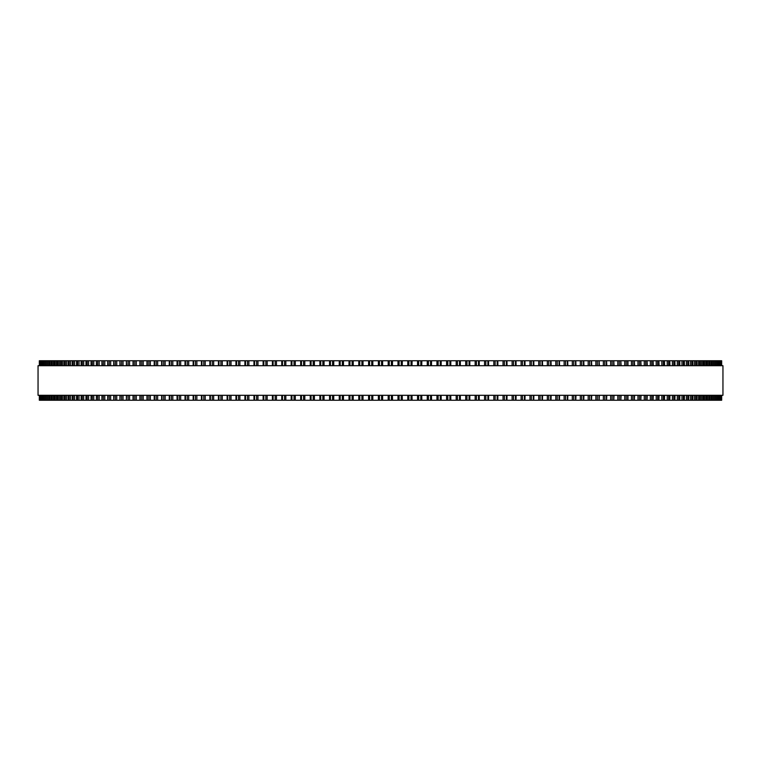 <?xml version="1.0" encoding="UTF-8"?>
<svg xmlns="http://www.w3.org/2000/svg" width="761" height="761" viewBox="0 0 761 761"><rect width="100%" height="100%" fill="white"/><g stroke="black" fill="none" stroke-linecap="round" stroke-linejoin="round"><path stroke-width="1.14" d="M721.675 395.301L721.675 400.238L721.647 395.301L721.675 400.238L272.39 400.238L272.438 395.301M721.675 365.699L721.675 360.762L721.647 365.699L721.675 360.762L272.39 360.762L272.438 365.699M272.39 395.301L272.39 400.238L263.125 400.238L263.182 395.301M272.39 365.699L272.39 360.762L263.125 360.762L263.182 365.699M263.125 395.301L263.125 400.238L253.965 400.238L254.031 395.301M263.125 365.699L263.125 360.762L253.965 360.762L254.031 365.699M253.965 395.301L253.965 400.238L244.985 400.238M253.965 365.699L253.965 360.762L244.985 360.762M244.909 395.301L244.909 400.238L236.043 400.238M244.909 365.699L244.909 360.762L236.043 360.762M235.958 395.301L235.958 400.238L227.225 400.238M235.958 365.699L235.958 360.762L227.225 360.762M227.13 395.301L227.13 400.238L218.54 400.238M227.13 365.699L227.13 360.762L218.54 360.762M218.426 395.301L218.426 400.238L209.988 400.238M218.426 365.699L218.426 360.762L209.988 360.762M209.865 395.301L209.865 400.238L201.579 400.238M209.865 365.699L209.865 360.762L201.579 360.762M201.437 395.301L201.437 400.238L193.313 400.238M201.437 365.699L201.437 360.762L193.313 360.762M193.161 395.301L193.161 400.238L185.199 400.238M193.161 365.699L193.161 360.762L185.199 360.762M185.028 395.301L185.028 400.238L177.256 400.238M185.028 365.699L185.028 360.762L177.256 360.762M177.066 395.301L177.066 400.238L126.393 400.238L126.659 395.301M177.066 365.699L177.066 360.762L126.393 360.762L126.659 365.699M126.393 395.301L126.393 400.238L119.943 400.238L120.19 395.301M126.393 365.699L126.393 360.762L119.943 360.762L120.19 365.699M119.943 395.301L119.943 400.238L113.712 400.238L113.941 395.301M119.943 365.699L119.943 360.762L113.712 360.762L113.941 365.699M113.712 395.301L113.712 400.238L107.71 400.238L107.91 395.301M113.712 365.699L113.712 360.762L107.71 360.762L107.91 365.699M107.71 395.301L107.71 400.238L101.926 400.238L102.117 395.301M107.71 365.699L107.71 360.762L101.926 360.762L102.117 365.699M101.926 395.301L101.926 400.238L96.371 400.238L96.542 395.301M101.926 365.699L101.926 360.762L96.371 360.762L96.542 365.699M96.371 395.301L96.371 400.238L91.054 400.238L91.215 395.301M96.371 365.699L96.371 360.762L91.054 360.762L91.215 365.699M91.054 395.301L91.054 400.238L85.974 400.238L86.117 395.301M91.054 365.699L91.054 360.762L85.974 360.762L86.117 365.699M85.974 395.301L85.974 400.238L81.142 400.238L81.265 395.301M85.974 365.699L85.974 360.762L81.142 360.762L81.265 365.699M81.142 395.301L81.142 400.238L76.557 400.238L76.671 395.301M81.142 365.699L81.142 360.762L76.557 360.762L76.671 365.699M76.557 395.301L76.557 400.238L72.219 400.238L72.324 395.301M76.557 365.699L76.557 360.762L72.219 360.762L72.324 365.699M72.219 395.301L72.219 400.238L68.138 400.238L68.233 395.301M72.219 365.699L72.219 360.762L68.138 360.762L68.233 365.699M68.138 395.301L68.138 400.238L64.324 400.238L64.4 395.301M68.138 365.699L68.138 360.762L64.324 360.762L64.4 365.699M64.324 395.301L64.324 400.238L60.766 400.238L60.823 395.301M64.324 365.699L64.324 360.762L60.766 360.762L60.823 365.699M60.766 395.301L60.766 400.238L57.465 400.238L57.522 395.301M60.766 365.699L60.766 360.762L57.465 360.762L57.522 365.699M57.465 395.301L57.465 400.238L54.44 400.238L54.488 395.301M57.465 365.699L57.465 360.762L54.44 360.762L54.488 365.699M54.44 395.301L54.44 400.238L49.199 400.238L49.227 395.301M54.44 365.699L54.44 360.762L49.199 360.762L49.227 365.699M49.199 395.301L49.199 400.238L45.051 400.238L45.07 395.301M49.199 365.699L49.199 360.762L45.051 360.762L45.07 365.699M45.051 395.301L45.051 400.238L43.396 400.238L43.415 395.301M45.051 365.699L45.051 360.762L43.396 360.762L43.415 365.699M43.396 365.699L43.396 360.762L40.923 360.762L40.932 365.699M43.396 395.301L43.396 400.238L40.923 400.238L40.932 395.301M40.923 365.699L40.923 360.762L39.325 360.762L39.353 365.699L39.325 360.762M40.923 395.301L40.923 400.238L39.325 400.238L39.353 395.301L39.325 400.238M349.023 360.762L349.014 365.699L349.014 360.762M349.023 400.238L349.014 395.301L349.014 400.238M368.581 360.762L368.581 365.699L368.59 360.762M368.581 400.238L368.581 395.301L368.59 400.238M392.419 400.238L392.419 395.301L392.552 400.238M392.419 360.762L392.419 365.699L392.552 360.762M402.217 400.238L402.217 395.301L402.341 400.238M402.217 360.762L402.217 365.699L402.341 360.762M411.986 400.238L411.986 395.301L412.11 400.238M411.986 360.762L411.986 365.699L412.11 360.762M421.737 400.238L421.737 395.301L421.841 400.238M421.737 360.762L421.737 365.699L421.841 360.762M431.458 400.238L431.458 395.301L431.554 400.238M431.458 360.762L431.458 365.699L431.554 360.762M441.133 400.238L441.133 395.301L441.209 400.238M441.133 360.762L441.133 365.699L441.209 360.762M450.759 400.238L450.759 395.301L450.816 400.238M450.759 360.762L450.759 365.699L450.816 360.762M460.329 400.238L460.329 395.301L460.357 400.238M460.329 360.762L460.329 365.699L460.357 360.762M721.418 360.762L721.418 365.699L721.428 360.762M721.418 400.238L721.418 395.301L721.428 400.238M720.886 360.762L720.886 365.699L720.886 360.762M720.886 400.238L720.886 395.301L720.886 400.238M720.068 365.699L720.068 360.762L720.077 365.699M720.068 395.301L720.068 400.238L720.077 395.301M718.974 360.762L718.974 365.699L718.974 360.762M718.974 400.238L718.974 395.301L718.974 400.238M717.585 365.699L717.585 360.762L717.604 365.699M717.585 395.301L717.585 400.238L717.604 395.301M715.93 365.699L715.93 360.762L715.949 365.699M715.93 395.301L715.93 400.238L715.949 395.301M713.989 360.762L713.989 365.699L714.008 360.762M713.989 400.238L713.989 395.301L714.008 400.238M711.773 365.699L711.773 360.762L711.801 365.699M711.773 395.301L711.773 400.238L711.801 395.301M709.281 360.762L709.281 365.699L709.319 360.762M709.281 400.238L709.281 395.301L709.319 400.238M706.512 365.699L706.512 360.762L706.56 365.699M706.512 395.301L706.512 400.238L706.56 395.301M703.478 365.699L703.478 360.762L703.535 365.699M703.478 395.301L703.478 400.238L703.535 395.301M700.177 365.699L700.177 360.762L700.234 365.699M700.177 395.301L700.177 400.238L700.234 395.301M696.6 365.699L696.6 360.762L696.676 365.699M696.6 395.301L696.6 400.238L696.676 395.301M692.767 365.699L692.767 360.762L692.862 365.699M692.767 395.301L692.767 400.238L692.862 395.301M688.676 365.699L688.676 360.762L688.781 365.699M688.676 395.301L688.676 400.238L688.781 395.301M684.329 365.699L684.329 360.762L684.443 365.699M684.329 395.301L684.329 400.238L684.443 395.301M679.735 365.699L679.735 360.762L679.858 365.699M679.735 395.301L679.735 400.238L679.858 395.301M674.883 365.699L674.883 360.762L675.026 365.699M674.883 395.301L674.883 400.238L675.026 395.301M669.785 365.699L669.785 360.762L669.946 365.699M669.785 395.301L669.785 400.238L669.946 395.301M664.458 365.699L664.458 360.762L664.629 365.699M664.458 395.301L664.458 400.238L664.629 395.301M658.883 365.699L658.883 360.762L659.074 365.699M658.883 395.301L658.883 400.238L659.074 395.301M653.09 365.699L653.09 360.762L653.29 365.699M653.09 395.301L653.09 400.238L653.29 395.301M647.059 365.699L647.059 360.762L647.288 365.699M647.059 395.301L647.059 400.238L647.288 395.301M640.81 365.699L640.81 360.762L641.057 365.699M640.81 395.301L640.81 400.238L641.057 395.301M634.341 365.699L634.341 360.762L634.607 365.699M634.341 395.301L634.341 400.238L634.607 395.301M620.814 360.762L621.1 365.699M620.814 400.238L621.1 395.301M613.775 360.762L614.032 365.699M613.775 400.238L614.032 395.301M606.546 360.762L606.783 365.699M606.546 400.238L606.783 395.301M599.126 360.762L599.345 365.699M599.126 400.238L599.345 395.301M591.516 360.762L591.725 365.699M591.516 400.238L591.725 395.301M583.744 360.762L583.934 365.699M583.744 400.238L583.934 395.301M575.801 360.762L575.972 365.699M575.801 400.238L575.972 395.301M567.687 360.762L567.839 365.699M567.687 400.238L567.839 395.301M559.421 360.762L559.563 365.699M559.421 400.238L559.563 395.301M551.012 360.762L551.135 365.699M551.012 400.238L551.135 395.301M542.46 360.762L542.574 365.699M542.46 400.238L542.574 395.301M533.775 360.762L533.87 365.699M533.775 400.238L533.87 395.301M524.957 360.762L525.042 365.699M524.957 400.238L525.042 395.301M516.015 360.762L516.091 365.699M516.015 400.238L516.091 395.301M506.969 365.699L506.969 360.762L507.035 365.699M506.969 395.301L506.969 400.238L507.035 395.301M497.818 365.699L497.818 360.762L497.875 365.699M497.818 395.301L497.818 400.238L497.875 395.301M488.562 365.699L488.562 360.762L488.61 365.699M488.562 395.301L488.562 400.238L488.61 395.301M479.23 360.762L479.23 365.699L479.259 360.762M479.23 400.238L479.23 395.301L479.259 400.238M469.803 360.762L469.803 365.699L469.832 360.762M469.803 400.238L469.803 395.301L469.832 400.238M722.95 365.699L38.05 365.699L38.05 395.301L722.95 395.301L722.95 365.699M378.379 400.238L378.379 395.301M378.379 365.699L378.379 360.762M372.814 400.238L372.814 395.301M372.814 365.699L372.814 360.762M371.749 400.238L371.749 395.301M371.749 365.699L371.749 360.762M369.58 400.238L369.58 395.301M369.58 365.699L369.58 360.762M363.016 400.238L363.016 395.301M363.016 365.699L363.016 360.762M361.922 400.238L361.922 395.301M361.922 365.699L361.922 360.762M359.763 400.238L359.763 395.301M359.763 365.699L359.763 360.762M358.783 400.238L358.783 395.301L358.783 400.238M358.783 365.699L358.783 360.762L358.783 365.699M353.228 400.238L353.228 395.301M353.228 365.699L353.228 360.762M352.115 400.238L352.115 395.301M352.115 365.699L352.115 360.762M349.955 400.238L349.955 395.301M349.955 365.699L349.955 360.762M343.468 400.238L343.468 395.301M343.468 365.699L343.468 360.762M342.326 400.238L342.326 395.301M342.326 365.699L342.326 360.762M340.177 400.238L340.177 395.301M340.177 365.699L340.177 360.762M339.263 400.238L339.263 395.301L339.263 400.238M339.263 365.699L339.263 360.762L339.263 365.699M333.746 400.238L333.746 395.301M333.746 365.699L333.746 360.762M332.576 400.238L332.576 395.301M332.576 365.699L332.576 360.762M330.426 400.238L330.426 395.301M330.426 365.699L330.426 360.762M329.551 400.238L329.551 395.301L329.542 400.238M329.551 365.699L329.551 360.762L329.542 365.699M324.053 400.238L324.053 395.301M324.053 365.699L324.053 360.762M322.854 400.238L322.854 395.301M322.854 365.699L322.854 360.762M320.723 400.238L320.723 395.301M320.723 365.699L320.723 360.762M319.877 400.238L319.877 395.301L319.867 400.238M319.877 365.699L319.877 360.762L319.867 365.699M314.407 400.238L314.407 395.301M314.407 365.699L314.407 360.762M313.19 400.238L313.19 395.301M313.19 365.699L313.19 360.762M311.068 400.238L311.068 395.301M311.068 365.699L311.068 360.762M310.26 400.238L310.26 395.301L310.241 400.238M310.26 365.699L310.26 360.762L310.241 365.699M304.819 400.238L304.819 395.301M304.819 365.699L304.819 360.762M303.582 400.238L303.582 395.301M303.582 365.699L303.582 360.762M301.47 400.238L301.47 395.301M301.47 365.699L301.47 360.762M300.69 400.238L300.69 395.301L300.671 400.238M300.69 365.699L300.69 360.762L300.671 365.699M295.287 400.238L295.287 395.301M295.287 365.699L295.287 360.762M294.031 400.238L294.031 395.301M294.031 365.699L294.031 360.762M291.939 400.238L291.939 395.301M291.939 365.699L291.939 360.762M291.197 400.238L291.197 395.301L291.168 400.238M291.197 365.699L291.197 360.762L291.168 365.699M285.832 400.238L285.832 395.301M285.832 365.699L285.832 360.762M284.557 400.238L284.557 395.301M284.557 365.699L284.557 360.762M282.474 400.238L282.474 395.301M282.474 365.699L282.474 360.762M281.77 400.238L281.77 395.301L281.741 400.238M281.77 365.699L281.77 360.762L281.741 365.699M276.462 400.238L276.462 395.301M276.462 365.699L276.462 360.762M275.159 400.238L275.159 395.301M275.159 365.699L275.159 360.762M273.104 400.238L273.104 395.301M273.104 365.699L273.104 360.762M267.168 400.238L267.168 395.301M267.168 365.699L267.168 360.762M265.855 400.238L265.855 395.301M265.855 365.699L265.855 360.762M263.81 400.238L263.81 395.301M263.81 365.699L263.81 360.762M257.969 400.238L257.969 395.301M257.969 365.699L257.969 360.762M256.638 400.238L256.638 395.301M256.638 365.699L256.638 360.762M254.621 400.238L254.621 395.301M254.621 365.699L254.621 360.762M248.876 400.238L248.876 395.301M248.876 365.699L248.876 360.762M247.525 400.238L247.525 395.301M247.525 365.699L247.525 360.762M245.537 400.238L245.537 395.301M245.537 365.699L245.537 360.762M239.886 400.238L239.886 395.301M239.886 365.699L239.886 360.762M238.526 400.238L238.526 395.301M238.526 365.699L238.526 360.762M236.557 400.238L236.557 395.301M236.557 365.699L236.557 360.762M231.021 400.238L231.021 395.301M231.021 365.699L231.021 360.762M229.651 400.238L229.651 395.301M229.651 365.699L229.651 360.762M227.701 400.238L227.701 395.301M227.701 365.699L227.701 360.762M222.279 400.238L222.279 395.301M222.279 365.699L222.279 360.762M220.89 400.238L220.89 395.301M220.89 365.699L220.89 360.762M218.978 400.238L218.978 395.301M218.978 365.699L218.978 360.762M213.66 400.238L213.66 395.301M213.66 365.699L213.66 360.762M212.262 400.238L212.262 395.301M212.262 365.699L212.262 360.762M210.378 400.238L210.378 395.301M210.378 365.699L210.378 360.762M205.194 400.238L205.194 395.301M205.194 365.699L205.194 360.762M203.786 400.238L203.786 395.301M203.786 365.699L203.786 360.762M201.931 400.238L201.931 395.301M201.931 365.699L201.931 360.762M196.861 400.238L196.861 395.301M196.861 365.699L196.861 360.762M195.444 400.238L195.444 395.301M195.444 365.699L195.444 360.762M193.627 400.238L193.627 395.301M193.627 365.699L193.627 360.762M188.69 400.238L188.69 395.301M188.69 365.699L188.69 360.762M187.263 400.238L187.263 395.301M187.263 365.699L187.263 360.762M185.475 400.238L185.475 395.301M185.475 365.699L185.475 360.762M180.671 400.238L180.671 395.301M180.671 365.699L180.671 360.762M179.235 400.238L179.235 395.301M179.235 365.699L179.235 360.762M177.494 400.238L177.494 395.301M177.494 365.699L177.494 360.762M172.814 400.238L172.814 395.301M172.814 365.699L172.814 360.762M171.377 400.238L171.377 395.301M171.377 365.699L171.377 360.762M169.674 400.238L169.674 395.301M169.674 365.699L169.674 360.762M165.137 400.238L165.137 395.301M165.137 365.699L165.137 360.762M163.701 400.238L163.701 395.301M163.701 365.699L163.701 360.762M162.026 400.238L162.026 395.301M162.026 365.699L162.026 360.762M157.641 400.238L157.641 395.301M157.641 365.699L157.641 360.762M156.195 400.238L156.195 395.301M156.195 365.699L156.195 360.762M154.569 400.238L154.569 395.301M154.569 365.699L154.569 360.762M150.326 400.238L150.326 395.301M150.326 365.699L150.326 360.762M148.88 400.238L148.88 395.301M148.88 365.699L148.88 360.762M147.292 400.238L147.292 395.301M147.292 365.699L147.292 360.762M143.201 400.238L143.201 395.301M143.201 365.699L143.201 360.762M141.755 400.238L141.755 395.301M141.755 365.699L141.755 360.762M140.214 400.238L140.214 395.301M140.214 365.699L140.214 360.762M136.276 400.238L136.276 395.301M136.276 365.699L136.276 360.762M134.83 400.238L134.83 395.301M134.83 365.699L134.83 360.762M133.327 400.238L133.327 395.301M133.327 365.699L133.327 360.762M129.551 400.238L129.551 395.301M129.551 365.699L129.551 360.762M128.105 400.238L128.105 395.301M128.105 365.699L128.105 360.762M123.035 400.238L123.035 395.301M123.035 365.699L123.035 360.762M121.598 400.238L121.598 395.301M121.598 365.699L121.598 360.762M116.737 400.238L116.737 395.301M116.737 365.699L116.737 360.762M115.301 400.238L115.301 395.301M115.301 365.699L115.301 360.762M110.659 400.238L110.659 395.301M110.659 365.699L110.659 360.762M109.223 400.238L109.223 395.301M109.223 365.699L109.223 360.762M104.799 400.238L104.799 395.301M104.799 365.699L104.799 360.762M103.372 400.238L103.372 395.301M103.372 365.699L103.372 360.762M99.168 400.238L99.168 395.301M99.168 365.699L99.168 360.762M97.75 400.238L97.75 395.301M97.75 365.699L97.75 360.762M93.774 400.238L93.774 395.301M93.774 365.699L93.774 360.762M92.366 400.238L92.366 395.301M92.366 365.699L92.366 360.762M88.618 400.238L88.618 395.301M88.618 365.699L88.618 360.762M87.22 400.238L87.22 395.301M87.22 365.699L87.22 360.762M83.7 400.238L83.7 395.301M83.7 365.699L83.7 360.762M82.321 400.238L82.321 395.301M82.321 365.699L82.321 360.762M79.039 400.238L79.039 395.301M79.039 365.699L79.039 360.762M77.66 400.238L77.66 395.301M77.66 365.699L77.66 360.762M74.616 400.238L74.616 395.301M74.616 365.699L74.616 360.762M73.256 400.238L73.256 395.301M73.256 365.699L73.256 360.762M70.459 400.238L70.459 395.301M70.459 365.699L70.459 360.762M69.108 400.238L69.108 395.301M69.108 365.699L69.108 360.762M66.549 400.238L66.549 395.301M66.549 365.699L66.549 360.762M65.218 400.238L65.218 395.301M65.218 365.699L65.218 360.762M62.906 400.238L62.906 395.301M62.906 365.699L62.906 360.762M61.593 400.238L61.593 395.301M61.593 365.699L61.593 360.762M59.52 400.238L59.52 395.301M59.52 365.699L59.52 360.762M58.226 400.238L58.226 395.301M58.226 365.699L58.226 360.762M56.409 400.238L56.409 395.301M56.409 365.699L56.409 360.762M55.134 400.238L55.134 395.301M55.134 365.699L55.134 360.762M53.565 400.238L53.565 395.301M53.565 365.699L53.565 360.762M52.309 400.238L52.309 395.301M52.309 365.699L52.309 360.762M51.719 400.238L51.719 395.301L51.681 400.238M51.719 365.699L51.719 360.762L51.681 365.699M50.987 400.238L50.987 395.301M50.987 365.699L50.987 360.762M49.76 400.238L49.76 395.301M49.76 365.699L49.76 360.762M48.685 400.238L48.685 395.301M48.685 365.699L48.685 360.762M47.477 400.238L47.477 395.301M47.477 365.699L47.477 360.762M47.011 400.238L47.011 395.301L46.992 400.238M47.011 365.699L47.011 360.762L46.992 365.699M46.668 400.238L46.668 395.301M46.668 365.699L46.668 360.762M45.479 400.238L45.479 395.301M45.479 365.699L45.479 360.762M44.918 400.238L44.918 395.301M44.918 365.699L44.918 360.762M43.758 400.238L43.758 395.301M43.758 365.699L43.758 360.762M42.312 400.238L42.312 395.301M42.312 365.699L42.312 360.762M42.026 400.238L42.026 395.301L42.026 400.238M42.026 365.699L42.026 360.762L42.026 365.699M41.151 400.238L41.151 395.301M41.151 365.699L41.151 360.762M40.266 400.238L40.266 395.301M40.266 365.699L40.266 360.762M40.114 400.238L40.114 395.301L40.114 400.238M40.114 365.699L40.114 360.762L40.114 365.699M39.667 400.238L39.667 395.301M39.667 365.699L39.667 360.762M39.582 400.238L39.582 395.301L39.572 400.238M39.582 365.699L39.582 360.762L39.572 365.699M721.333 400.238L721.333 395.301M721.333 365.699L721.333 360.762M720.734 400.238L720.734 395.301M720.734 365.699L720.734 360.762M719.849 400.238L719.849 395.301M719.849 365.699L719.849 360.762M718.688 400.238L718.688 395.301M718.688 365.699L718.688 360.762M717.243 400.238L717.243 395.301M717.243 365.699L717.243 360.762M716.082 400.238L716.082 395.301M716.082 365.699L716.082 360.762M715.521 400.238L715.521 395.301M715.521 365.699L715.521 360.762M714.332 400.238L714.332 395.301M714.332 365.699L714.332 360.762M713.523 400.238L713.523 395.301M713.523 365.699L713.523 360.762M712.315 400.238L712.315 395.301M712.315 365.699L712.315 360.762M711.24 400.238L711.24 395.301M711.24 365.699L711.24 360.762M710.013 400.238L710.013 395.301M710.013 365.699L710.013 360.762M708.691 400.238L708.691 395.301M708.691 365.699L708.691 360.762M707.435 400.238L707.435 395.301M707.435 365.699L707.435 360.762M705.866 400.238L705.866 395.301M705.866 365.699L705.866 360.762M704.591 400.238L704.591 395.301M704.591 365.699L704.591 360.762M702.774 400.238L702.774 395.301M702.774 365.699L702.774 360.762M701.48 400.238L701.48 395.301M701.48 365.699L701.48 360.762M699.407 400.238L699.407 395.301M699.407 365.699L699.407 360.762M698.094 400.238L698.094 395.301M698.094 365.699L698.094 360.762M695.782 400.238L695.782 395.301M695.782 365.699L695.782 360.762M694.451 400.238L694.451 395.301M694.451 365.699L694.451 360.762M691.892 400.238L691.892 395.301M691.892 365.699L691.892 360.762M690.541 400.238L690.541 395.301M690.541 365.699L690.541 360.762M687.744 400.238L687.744 395.301M687.744 365.699L687.744 360.762M686.384 400.238L686.384 395.301M686.384 365.699L686.384 360.762M683.34 400.238L683.34 395.301M683.34 365.699L683.34 360.762M681.961 400.238L681.961 395.301M681.961 365.699L681.961 360.762M678.679 400.238L678.679 395.301M678.679 365.699L678.679 360.762M677.3 400.238L677.3 395.301M677.3 365.699L677.3 360.762M673.78 400.238L673.78 395.301M673.78 365.699L673.78 360.762M672.382 400.238L672.382 395.301M672.382 365.699L672.382 360.762M668.634 400.238L668.634 395.301M668.634 365.699L668.634 360.762M667.226 400.238L667.226 395.301M667.226 365.699L667.226 360.762M663.25 400.238L663.25 395.301M663.25 365.699L663.25 360.762M661.832 400.238L661.832 395.301M661.832 365.699L661.832 360.762M657.628 400.238L657.628 395.301M657.628 365.699L657.628 360.762M656.201 400.238L656.201 395.301M656.201 365.699L656.201 360.762M651.777 400.238L651.777 395.301M651.777 365.699L651.777 360.762M650.341 400.238L650.341 395.301M650.341 365.699L650.341 360.762M645.699 400.238L645.699 395.301M645.699 365.699L645.699 360.762M644.263 400.238L644.263 395.301M644.263 365.699L644.263 360.762M639.402 400.238L639.402 395.301M639.402 365.699L639.402 360.762M637.965 400.238L637.965 395.301M637.965 365.699L637.965 360.762M632.895 400.238L632.895 395.301M632.895 365.699L632.895 360.762M631.449 400.238L631.449 395.301M631.449 365.699L631.449 360.762M627.673 400.238L627.673 395.301M627.673 365.699L627.673 360.762M626.17 400.238L626.17 395.301M626.17 365.699L626.17 360.762M624.724 400.238L624.724 395.301M624.724 365.699L624.724 360.762M620.786 400.238L620.786 395.301M620.786 365.699L620.786 360.762M619.245 400.238L619.245 395.301M619.245 365.699L619.245 360.762M617.799 400.238L617.799 395.301M617.799 365.699L617.799 360.762M613.708 400.238L613.708 395.301M613.708 365.699L613.708 360.762M612.12 400.238L612.12 395.301M612.12 365.699L612.12 360.762M610.674 400.238L610.674 395.301M610.674 365.699L610.674 360.762M606.431 400.238L606.431 395.301M606.431 365.699L606.431 360.762M604.805 400.238L604.805 395.301M604.805 365.699L604.805 360.762M603.359 400.238L603.359 395.301M603.359 365.699L603.359 360.762M598.974 400.238L598.974 395.301M598.974 365.699L598.974 360.762M597.299 400.238L597.299 395.301M597.299 365.699L597.299 360.762M595.863 400.238L595.863 395.301M595.863 365.699L595.863 360.762M591.326 400.238L591.326 395.301M591.326 365.699L591.326 360.762M589.623 400.238L589.623 395.301M589.623 365.699L589.623 360.762M588.186 400.238L588.186 395.301M588.186 365.699L588.186 360.762M583.506 400.238L583.506 395.301M583.506 365.699L583.506 360.762M581.765 400.238L581.765 395.301M581.765 365.699L581.765 360.762M580.329 400.238L580.329 395.301M580.329 365.699L580.329 360.762M575.525 400.238L575.525 395.301M575.525 365.699L575.525 360.762M573.737 400.238L573.737 395.301M573.737 365.699L573.737 360.762M572.31 400.238L572.31 395.301M572.31 365.699L572.31 360.762M567.373 400.238L567.373 395.301M567.373 365.699L567.373 360.762M565.556 400.238L565.556 395.301M565.556 365.699L565.556 360.762M564.139 400.238L564.139 395.301M564.139 365.699L564.139 360.762M559.069 400.238L559.069 395.301M559.069 365.699L559.069 360.762M557.214 400.238L557.214 395.301M557.214 365.699L557.214 360.762M555.806 400.238L555.806 395.301M555.806 365.699L555.806 360.762M550.622 400.238L550.622 395.301M550.622 365.699L550.622 360.762M548.738 400.238L548.738 395.301M548.738 365.699L548.738 360.762M547.34 400.238L547.34 395.301M547.34 365.699L547.34 360.762M542.022 400.238L542.022 395.301M542.022 365.699L542.022 360.762M540.11 400.238L540.11 395.301M540.11 365.699L540.11 360.762M538.721 400.238L538.721 395.301M538.721 365.699L538.721 360.762M533.299 400.238L533.299 395.301M533.299 365.699L533.299 360.762M531.349 400.238L531.349 395.301M531.349 365.699L531.349 360.762M529.979 400.238L529.979 395.301M529.979 365.699L529.979 360.762M524.443 400.238L524.443 395.301M524.443 365.699L524.443 360.762M522.474 400.238L522.474 395.301M522.474 365.699L522.474 360.762M521.114 400.238L521.114 395.301M521.114 365.699L521.114 360.762M515.463 400.238L515.463 395.301M515.463 365.699L515.463 360.762M513.475 400.238L513.475 395.301M513.475 365.699L513.475 360.762M512.124 400.238L512.124 395.301M512.124 365.699L512.124 360.762M506.379 400.238L506.379 395.301M506.379 365.699L506.379 360.762M504.362 400.238L504.362 395.301M504.362 365.699L504.362 360.762M503.031 400.238L503.031 395.301M503.031 365.699L503.031 360.762M497.19 400.238L497.19 395.301M497.19 365.699L497.19 360.762M495.145 400.238L495.145 395.301M495.145 365.699L495.145 360.762M493.832 400.238L493.832 395.301M493.832 365.699L493.832 360.762M487.896 400.238L487.896 395.301M487.896 365.699L487.896 360.762M485.841 400.238L485.841 395.301M485.841 365.699L485.841 360.762M484.538 400.238L484.538 395.301M484.538 365.699L484.538 360.762M478.526 400.238L478.526 395.301M478.526 365.699L478.526 360.762M476.443 400.238L476.443 395.301M476.443 365.699L476.443 360.762M475.168 400.238L475.168 395.301M475.168 365.699L475.168 360.762M469.061 400.238L469.061 395.301M469.061 365.699L469.061 360.762M466.969 400.238L466.969 395.301M466.969 365.699L466.969 360.762M465.713 400.238L465.713 395.301M465.713 365.699L465.713 360.762M459.53 400.238L459.53 395.301M459.53 365.699L459.53 360.762M457.418 400.238L457.418 395.301M457.418 365.699L457.418 360.762M456.181 400.238L456.181 395.301M456.181 365.699L456.181 360.762M449.932 400.238L449.932 395.301M449.932 365.699L449.932 360.762M447.81 400.238L447.81 395.301M447.81 365.699L447.81 360.762M446.593 400.238L446.593 395.301M446.593 365.699L446.593 360.762M440.277 400.238L440.277 395.301M440.277 365.699L440.277 360.762M438.146 400.238L438.146 395.301M438.146 365.699L438.146 360.762M436.947 400.238L436.947 395.301M436.947 365.699L436.947 360.762M430.574 400.238L430.574 395.301M430.574 365.699L430.574 360.762M428.424 400.238L428.424 395.301M428.424 365.699L428.424 360.762M427.254 400.238L427.254 395.301M427.254 365.699L427.254 360.762M420.823 400.238L420.823 395.301M420.823 365.699L420.823 360.762M418.674 400.238L418.674 395.301M418.674 365.699L418.674 360.762M417.532 400.238L417.532 395.301M417.532 365.699L417.532 360.762M411.045 400.238L411.045 395.301M411.045 365.699L411.045 360.762M408.885 400.238L408.885 395.301M408.885 365.699L408.885 360.762M407.772 400.238L407.772 395.301M407.772 365.699L407.772 360.762M401.237 400.238L401.237 395.301M401.237 365.699L401.237 360.762M399.078 400.238L399.078 395.301M399.078 365.699L399.078 360.762M397.984 400.238L397.984 395.301M397.984 365.699L397.984 360.762M391.42 400.238L391.42 395.301M391.42 365.699L391.42 360.762M389.252 400.238L389.252 395.301M389.252 365.699L389.252 360.762M388.186 400.238L388.186 395.301M388.186 365.699L388.186 360.762M382.621 400.238L382.621 395.301M382.621 365.699L382.621 360.762M381.584 400.238L381.584 395.301M381.584 365.699L381.584 360.762M379.416 400.238L379.416 395.301M379.416 365.699L379.416 360.762M169.275 400.238L169.275 395.301M169.275 365.699L169.275 360.762M161.655 400.238L161.655 395.301M161.655 365.699L161.655 360.762M154.217 400.238L154.217 395.301M154.217 365.699L154.217 360.762M146.968 400.238L146.968 395.301M146.968 365.699L146.968 360.762M139.9 400.238L139.9 395.301M139.9 365.699L139.9 360.762M133.042 400.238L133.042 395.301M133.042 365.699L133.042 360.762M627.958 400.238L627.958 395.301M627.958 365.699L627.958 360.762"/></g></svg>
